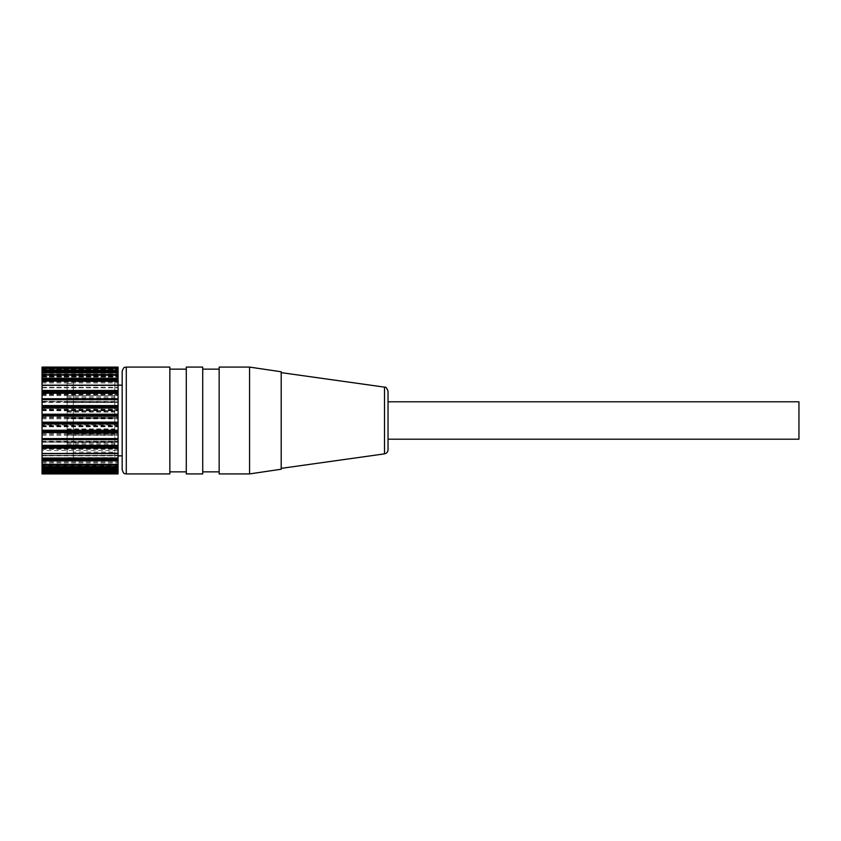 <?xml version="1.0" encoding="UTF-8"?>
<svg xmlns="http://www.w3.org/2000/svg" width="841" height="841" viewBox="0 0 841 841"><rect width="100%" height="100%" fill="white"/><g stroke="black" fill="none" stroke-linecap="round" stroke-linejoin="round"><path stroke-width="0.63" stroke-dasharray="4.21 3.15" d="M67.112 452.71L67.112 383.317L67.112 452.71M67.112 447.128L67.112 442.902L67.112 447.128M67.112 444.878L67.112 438.361L67.112 444.878M67.112 418.587L67.112 422.802L67.112 418.587M67.112 417.472L67.112 423.99L67.112 417.472M67.112 429.888L67.112 434.103L67.112 429.888M67.112 433.136L67.112 428.921L67.112 433.136M67.112 439.906L67.112 444.122L67.112 439.906M67.112 418.503L67.112 422.718L67.112 418.503M67.112 402.166L67.112 395.648L67.112 402.166M67.112 407.864L67.112 412.079L67.112 407.864M67.112 393.872L67.112 398.087L67.112 393.872M67.112 397.183L67.112 401.399L67.112 397.183M67.112 407.202L67.112 411.417L67.112 407.202M73.283 388.29L73.283 457.683L73.283 388.29M114.786 443.207L114.786 447.423L114.786 443.207M114.786 438.834L114.786 445.352L114.786 438.834M114.786 430.886L114.786 435.102L114.786 430.886M114.786 418.545L114.786 422.771L114.786 418.545M114.786 422.497L114.786 418.282L114.786 422.497M114.786 423.528L114.786 417.01L114.786 423.528M114.786 433.798L114.786 429.583L114.786 433.798M114.786 429.215L114.786 433.441L114.786 429.215M114.786 443.827L114.786 439.601L114.786 443.827M114.786 434.776L114.786 430.56L114.786 434.776M114.786 422.413L114.786 418.198L114.786 422.413M114.786 410.103L114.786 405.888L114.786 410.103M114.786 396.122L114.786 402.639L114.786 396.122M114.786 411.785L114.786 407.559L114.786 411.785M114.786 397.782L114.786 393.567L114.786 397.782M114.786 401.104L114.786 396.878L114.786 401.104M114.786 406.224L114.786 410.44L114.786 406.224M114.786 411.112L114.786 406.897L114.786 411.112M73.283 452.069L73.283 459.333L114.786 459.333L114.786 384.348L114.786 455.875L73.283 455.875L73.283 384.001L73.283 452.069L114.786 452.069L114.786 381.667L73.283 381.667L73.283 452.069M67.112 457.683L73.283 457.683L73.283 455.875M73.283 457.662L114.786 457.662L114.786 455.875M42.05 399.097L118.066 399.097M118.066 385.157L118.066 455.843L118.066 385.157L42.05 385.167M118.066 374.76L118.066 375.412L42.05 375.412L118.066 375.549L118.066 374.613M42.05 368.474L42.05 367.927M118.066 368.474L118.066 369.63L42.05 369.63L118.066 370.072L118.066 367.927M42.05 367.086L42.05 450.545L118.066 450.545L118.066 441.788L42.05 442.103L118.066 441.903L42.05 441.903L118.066 441.294L42.05 441.294M118.066 367.086L118.066 370.681L42.05 370.681L118.066 370.376L118.066 369.21L118.066 441.294M42.05 369.567L118.066 369.21L42.05 369.567M42.05 376.978L118.066 376.884L42.05 376.978M42.05 376.421L118.066 376.326L42.05 376.421M42.05 387.533L118.066 387.754L42.05 387.533M42.05 387.47L118.066 387.775L42.05 387.47M42.05 401.315L118.066 401.83L42.05 401.315M42.05 401.756L42.05 402.429L118.066 402.429L118.066 401.756L42.05 401.756L118.066 401.746M118.066 450.545L118.066 455.486L42.05 455.717L42.05 450.545M42.05 459.89L118.066 459.89L118.066 455.401L42.05 455.57L118.066 455.401L42.05 455.401L42.05 473.914L118.066 473.914L118.066 470.928L42.05 470.928L118.066 470.918M118.066 459.89L118.066 466.24L42.05 466.24L118.066 466.082L118.066 465.451L118.066 472.526L118.066 471.37L42.05 470.928M42.05 465.588L118.066 465.451L42.05 465.588M42.05 472.526L42.05 471.99L118.066 471.99L118.066 472.526L42.05 472.526L118.066 472.558M118.066 472.169L118.066 470.319L42.05 470.319L118.066 470.624L118.066 471.79M118.066 464.852L118.066 464.022L42.05 464.022L118.066 464.116L118.066 464.674M42.05 453.625L118.066 453.625M118.066 438.571L118.066 375.097L118.066 465.903L118.066 439.17L42.05 439.244M42.05 448.179L42.05 375.097L42.05 448.179M42.05 439.17L118.066 439.244M798.95 439.202L798.95 401.798M388.037 404.09L388.037 439.202L388.037 404.09M388.037 449.798L388.037 446.214M388.037 439.202L388.037 401.798M281.199 462.508L281.199 372.626L281.199 462.508M281.199 371.775L281.199 469.225M249.556 367.086L249.556 473.914M219.154 473.914L219.154 367.086M219.154 375.422L219.154 471.864L219.154 375.422M202.713 375.422L202.713 471.864L202.713 375.422M202.713 473.914L202.713 367.086M186.281 473.914L186.281 367.086M186.281 375.422L186.281 471.864L186.281 375.422M169.84 375.422L169.84 471.864L169.84 375.422M169.84 473.914L169.84 367.086M122.176 469.814L122.176 463.769M122.176 455.843L122.176 385.157M42.05 374.918L118.066 374.918M42.05 369.01L118.066 369.01M42.05 369.252L118.066 369.252M42.05 368.936L118.066 368.936M42.05 368.6L118.066 368.6M118.066 367.275L42.05 367.275M42.05 368.148L118.066 368.148M42.05 368.831L118.066 368.831M42.05 369.525L118.066 369.525M42.05 370.282L118.066 370.282M42.05 369.693L118.066 369.693M118.066 371.291L42.05 371.291M42.05 372.416L118.066 372.416M42.05 373.089L118.066 373.089M42.05 373.972L118.066 373.972M118.066 380.132L42.05 380.132M42.05 381.383L118.066 381.383M42.05 381.993L118.066 381.993M42.05 382.97L118.066 382.97M118.066 392.915L42.05 392.915M42.05 394.072L118.066 394.072M42.05 394.177L118.066 394.177M42.05 394.66L118.066 394.66M42.05 394.744L118.066 394.744M42.05 395.648L118.066 395.648M118.066 408.4L42.05 408.4M42.05 409.262L118.066 409.262M42.05 409.556L118.066 409.556M42.05 409.861L118.066 409.861M42.05 410.093L118.066 410.093M42.05 410.755L118.066 410.755M42.05 416.978L118.066 416.978M42.05 417.735L118.066 417.735M42.05 417.872L118.066 417.872M42.05 418.839L118.066 418.839M118.066 425.073L42.05 425.073M42.05 425.609L118.066 425.609M42.05 425.998L118.066 425.998M42.05 426.103L118.066 426.103M42.05 426.408L118.066 426.408M42.05 426.808L118.066 426.808M42.05 432.989L118.066 432.989M42.05 433.903L118.066 433.903M42.05 434.24L118.066 434.24M42.05 435.428L118.066 435.428M42.05 442.25L118.066 442.25M42.05 447.769L118.066 447.769M42.05 448.768L118.066 448.768M42.05 449.273L118.066 449.273M42.05 460.016L118.066 460.016M42.05 460.857L118.066 460.857M42.05 461.488L118.066 461.488M42.05 462.539L118.066 462.539M42.05 462.718L118.066 462.718M42.05 468.153L118.066 468.153M42.05 468.405L118.066 468.405M42.05 469.005L118.066 469.005M42.05 469.688L118.066 469.688M42.05 470.424L118.066 470.424M42.05 470.771L118.066 470.771M42.05 471.748L118.066 471.748M42.05 472.064L118.066 472.064M42.05 472.4L118.066 472.4M42.05 473.073L118.066 473.073M42.05 473.494L118.066 473.494M42.05 471.475L118.066 471.475M42.05 470.718L118.066 470.718M42.05 471.307L118.066 471.307M42.05 471.433L118.066 471.433M42.05 464.579L118.066 464.579M384.505 453.867L384.505 387.133M126.287 473.914L126.287 367.086M67.112 383.317L73.283 383.317M67.112 447.423L114.786 447.423M67.112 442.902L114.786 442.902M67.112 445.352L114.786 445.352M67.112 438.361L114.786 438.361M67.112 435.102L114.786 435.102M67.112 430.581L114.786 430.581M67.112 422.771L114.786 422.771L67.112 422.76M67.112 418.25L114.786 418.25L67.112 418.24M67.112 418.282L114.786 418.282M67.112 422.802L114.786 422.802M67.112 417.01L114.786 417.01M67.112 423.99L114.786 423.99M67.112 429.583L114.786 429.583M67.112 434.103L114.786 434.103M67.112 433.441L114.786 433.441M67.112 428.921L114.786 428.921M67.112 439.601L114.786 439.601M67.112 444.122L114.786 444.122M67.112 430.56L114.786 430.56M67.112 435.081L114.786 435.081M67.112 418.198L114.786 418.198M67.112 422.718L114.786 422.718M67.112 405.888L114.786 405.888M67.112 410.408L114.786 410.408M67.112 402.639L114.786 402.639M67.112 395.648L114.786 395.648M67.112 407.559L114.786 407.559M67.112 412.079L114.786 412.079M67.112 393.567L114.786 393.567M67.112 398.087L114.786 398.087M67.112 396.878L114.786 396.878M67.112 401.399L114.786 401.399M67.112 410.44L114.786 410.44M67.112 405.919L114.786 405.919M67.112 406.897L114.786 406.897M67.112 411.417L114.786 411.417M42.05 399.223L118.066 399.223M42.05 385.693L118.066 385.693M42.05 375.654L118.066 375.654M42.05 370.082L118.066 370.082M42.05 370.702L118.066 370.702M42.05 369.167L118.066 369.167M42.05 377.104L118.066 377.104M42.05 376.148L118.066 376.148M42.05 387.827L118.066 387.827M42.05 387.375L118.066 387.375M42.05 401.83L118.066 401.83M42.05 441.924L118.066 441.924M42.05 441.777L118.066 441.777M42.05 455.833L118.066 455.833M42.05 455.307L118.066 455.307M42.05 466.387L118.066 466.387M42.05 465.346L118.066 465.346M42.05 470.298L118.066 470.298M42.05 463.896L118.066 463.896M42.05 453.173L118.066 453.173M118.066 375.097L42.05 375.097M118.066 465.903L42.05 465.903"/><path stroke-width="1.26" d="M118.066 439.254L42.05 439.254L118.066 439.244L118.066 438.571L42.05 438.571L42.05 439.244L42.05 399.097L118.066 399.097M118.066 448.085L42.05 448.085L42.05 453.53L118.066 453.225L118.066 399.475L42.05 399.097M42.05 399.212L42.05 385.283L118.066 385.283L118.066 399.212M42.05 385.43L42.05 374.76L118.066 374.76L118.066 385.43M42.05 375.549L42.05 368.474L42.05 369.01L42.05 368.474L118.066 368.442L118.066 369.01L118.066 368.474L42.05 368.474M42.05 368.6L42.05 367.086L118.066 367.107L42.05 367.086M42.05 472.852L118.066 472.852L118.066 473.914L42.05 473.914L42.05 471.475M42.05 468.584L118.066 468.584L118.066 471.79L42.05 471.79L42.05 464.022M42.05 459.617L118.066 459.617L118.066 464.674L42.05 464.674L42.05 453.467M42.05 448.085L42.05 439.17M118.066 375.549L118.066 368.474M118.066 368.6L118.066 367.107M118.066 472.852L118.066 471.475M118.066 468.584L118.066 464.022M118.066 459.617L118.066 453.467M388.037 391.202L388.037 449.798C387.869 452.038 386.692 453.394 384.505 453.867L384.505 387.133C385.672 386.629 386.849 387.985 388.037 391.202L388.037 401.798L798.95 401.798L798.95 439.202L388.037 439.202L388.037 446.214M281.199 469.225L281.199 371.775L249.556 367.086L249.556 473.914L281.199 469.225M249.556 367.086L219.154 367.086L219.154 473.914L249.556 473.914M202.713 373.625L202.713 473.914L186.281 473.914L186.281 367.086L202.713 367.086L202.713 373.625M126.287 473.914L126.287 367.086L169.84 367.086L169.84 473.914L126.287 473.914C125.067 473.126 124.132 475.428 122.176 469.814L122.176 371.186L122.176 385.157L42.05 385.167M122.176 463.769L122.176 455.843L118.066 455.843M42.05 432.6L118.066 432.6M42.05 431.738L118.066 431.738M42.05 431.444L118.066 431.444M42.05 431.139L118.066 431.139M42.05 430.907L118.066 430.907M42.05 430.245L118.066 430.245M42.05 424.022L118.066 424.022M42.05 423.265L118.066 423.265M42.05 423.128L118.066 423.128M42.05 422.161L118.066 422.161M118.066 415.927L42.05 415.927M42.05 415.391L118.066 415.391M42.05 415.002L118.066 415.002M42.05 414.897L118.066 414.897M42.05 414.592L118.066 414.592M42.05 414.192L118.066 414.192M42.05 408.011L118.066 408.011M42.05 407.097L118.066 407.097M42.05 406.76L118.066 406.76M42.05 405.572L118.066 405.572M118.066 399.706L42.05 399.706M42.05 398.897L118.066 398.897M42.05 398.75L118.066 398.75M42.05 393.231L118.066 393.231M42.05 392.232L118.066 392.232M42.05 391.727L118.066 391.727M42.05 390.455L118.066 390.455M42.05 381.11L118.066 381.11M42.05 380.984L118.066 380.984M42.05 380.143L118.066 380.143M42.05 379.512L118.066 379.512M42.05 378.461L118.066 378.461M42.05 378.282L118.066 378.282M42.05 372.847L118.066 372.847M42.05 372.595L118.066 372.595M42.05 371.995L118.066 371.995M42.05 371.312L118.066 371.312M42.05 370.576L118.066 370.576M42.05 370.229L118.066 370.229M42.05 367.927L118.066 367.927M42.05 367.506L118.066 367.506M118.066 473.725L42.05 473.725M42.05 472.169L118.066 472.169M118.066 469.709L42.05 469.709M42.05 467.911L118.066 467.911M42.05 467.028L118.066 467.028M118.066 460.868L42.05 460.868M42.05 459.007L118.066 459.007M42.05 458.03L118.066 458.03M42.05 446.928L118.066 446.928M42.05 446.823L118.066 446.823M42.05 446.34L118.066 446.34M42.05 446.256L118.066 446.256M42.05 445.352L118.066 445.352M42.05 439.685L118.066 439.685M42.05 399.076L118.066 399.076M42.05 374.613L118.066 374.613M42.05 471.833L118.066 471.833M42.05 464.852L118.066 464.852M42.05 453.625L118.066 453.625M384.505 453.867L281.199 468.374M384.505 387.133L281.199 372.626M202.713 471.864L219.154 471.864M202.713 369.136L219.154 369.136M169.84 471.864L186.281 471.864M169.84 369.136L186.281 369.136M126.287 367.086C125.067 367.874 124.132 365.572 122.176 371.186"/></g></svg>
